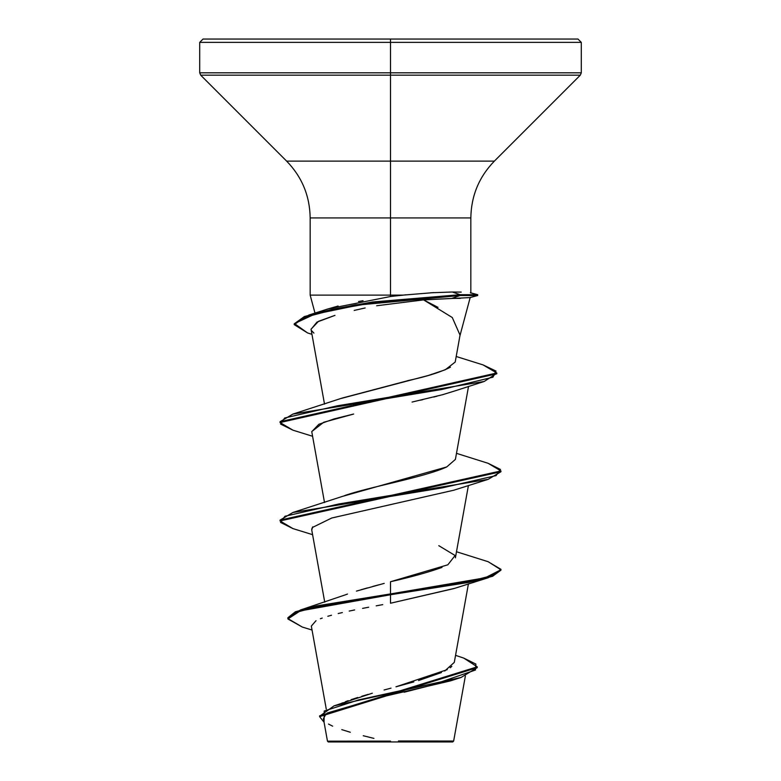 <?xml version="1.0" encoding="UTF-8"?>
<svg xmlns="http://www.w3.org/2000/svg" width="781" height="781" viewBox="0 0 781 781"><rect width="100%" height="100%" fill="white"/><g stroke="black" fill="none" stroke-linecap="round" stroke-linejoin="round"><path stroke-width="1.17" d="M465.369 676.004L453.654 741.042L452.746 741.95L390.5 741.95L390.5 741.11L390.5 741.95L452.746 741.95M398.427 740.984L453.654 741.042L398.427 740.984M406.188 294.798L390.5 296.516L403.23 295.111L390.5 295.111L390.5 296.516L390.5 42.359L581.289 42.359L390.5 42.359L581.289 42.359L390.5 42.359L390.5 72.818L581.289 72.818L390.5 72.818L390.5 75.161L580.312 75.161L390.5 75.161L390.5 161.12L494.363 161.12L580.312 75.161L581.289 72.818L581.289 42.359L577.969 39.05L390.5 39.05L577.969 39.05L390.5 39.05L390.5 42.359L199.711 42.359L390.5 42.359L199.711 42.359L390.5 42.359L390.5 39.05L203.031 39.05L390.5 39.05L203.031 39.05L199.711 42.359L199.711 72.818L390.5 72.818L199.711 72.818L200.688 75.161L390.5 75.161L200.688 75.161L286.637 161.12L390.5 161.12L390.5 217.928L310.164 217.928C309.823 195.885 301.983 176.945 286.637 161.12L494.363 161.12C479.017 176.945 471.177 195.885 470.836 217.928L390.5 217.928L390.5 295.111L310.164 295.111L403.23 295.111L433.992 292.582M469.908 297.59L423.595 299.894L437.995 307.353M327.561 309.071L338.105 306.025M358.538 301.544L363.067 300.665M341.307 703.369L342.595 702.832M345.407 701.709L348.228 700.664M351.128 699.649L357.718 697.492M361.769 696.252L368.261 694.348M372.322 693.206L334.043 705.858L319.634 716.236M384.086 689.994L391.008 688.139M447.269 669.639L395.967 686.811L413.823 681.901M418.548 680.534L441.441 672.558M444.711 671.025L454.288 662.386L468.415 583.876M343.845 595.376L347.506 594.048M384.223 583.378L356.487 591.1M361.115 589.714L367.421 587.908M372.732 586.443L378.99 584.764M438.795 545.665L455.108 555.516L447.825 564.809L390.5 581.738C411.597 576.944 428.759 572.17 441.997 567.406M344.187 495.769L344.509 495.652C368.222 487.071 423.946 477.503 446.712 466.95L455.391 459.423L468.532 386.39M340.897 398.525L428.378 375.456L445.326 369.745L455.206 362.042L460.048 335.147L452.277 317.525L423.595 299.894L422.599 299.972M365.157 307.968L354.174 310.428M311.053 329.309L316.998 322.084L334.971 315.368L318.502 321.313L311.033 329.201L324.515 404.138M453.497 391.34L442.446 394.747M436.989 396.211L433.777 397.031M422.677 399.687L420.588 400.165M412.075 402.059L442.485 394.737M311.765 431.668L318.824 424.308L334.083 418.919L353.627 414.047L323.734 422.257L311.746 431.59L324.515 502.544M312.761 526.853L311.746 529.987L324.73 602.141M454.786 588.298L390.5 603.235L453.79 588.62L488.135 577.774L390.5 594.751L317.008 606.661L295.335 612.626L287.867 618.581L302.325 627.055M382.749 604.631L376.198 605.831M368.671 607.227L362.56 608.389M354.652 609.941L349.234 611.064M342.342 612.568L338.183 613.534M331.515 615.233L327.805 616.277L331.515 615.233M322.231 618.064L320.376 618.747M316.012 620.7L311.336 626.098L326.263 709.089M455.274 679.177L404.158 692.23M385.785 741.237L327.503 741.169L390.5 741.11M450.178 667.745L451.828 666.369M488.076 561.695L500.953 569.329L492.547 575.48L468.6 581.63L390.5 593.931L390.5 581.738L390.5 593.931L300.382 610.029L287.867 617.761L295.335 611.806L317.008 605.841L390.5 593.931L390.5 603.235L390.5 594.751L468.6 582.45L492.547 576.3L500.953 570.15L488.135 577.774M455.548 655.357L463.738 658.09L475.893 664.065L475.444 670.03L440.884 681.969L334.043 705.858M319.614 716.646L324.066 722.249L324.213 711.042L358.811 699.844L461.102 677.449L477.25 667.638L319.614 716.646L319.614 715.826L477.25 666.828L463.68 658.071M461.102 677.449L450.481 680.886L381.782 696.955L327.229 713.033M326.038 713.893L323.422 718.686M328.508 724.065L332.647 726.164M341.795 729.639L350.318 732.266M363.233 735.731L373.933 738.387M312.039 630.033L302.257 627.036L287.896 618.962L300.246 610.888L390.5 594.751L390.5 593.931L485.118 577.823L500.914 569.769L488.135 561.705L456.485 551.747M470.836 293.012L470.836 217.928L310.164 217.928L310.164 295.111L314.997 313.122M294.271 324.242L308.905 315.026L355.13 304.863L460.068 294.701L452.336 292.006L430.507 292.787M390.5 296.516L328.313 308.827L308.905 315.026M450.432 367.197C433.025 376.13 406.022 380.679 407.184 380.864L342.215 398.056L292.875 414.096L441.773 389.504L492.938 377.203L495.994 371.063L483.097 364.912L456.202 356.497M446.712 466.95L342.215 496.462L292.875 512.502L442.163 487.9L496.072 475.6L500.465 469.449L488.125 463.299L456.485 453.341M488.066 463.279L500.953 470.923L280.047 520.126L292.875 512.502M483.029 364.893L496.804 372.986L280.047 421.72L292.875 414.096M292.924 528.581L280.047 520.947L500.953 471.744L488.125 479.368L338.847 503.97L284.938 516.27L280.535 522.421L292.865 528.571L312.585 534.673M292.934 430.185L280.047 422.541L496.804 373.806L496.804 372.986M307.587 332.94L294.232 324.652L304.385 317.369L332.267 310.086L372.576 302.803L460.068 295.521L460.068 294.701L372.576 301.983L332.267 309.266L304.385 316.549L294.232 323.832L294.232 324.652M311.765 530.114L311.785 528.698M312.263 527.546L331.769 517.998L453.8 490.214L488.125 479.368M313.913 333.087L311.629 330.705M361.261 308.817L363.36 308.349M376.667 305.752L423.595 299.894L451.652 298.449L460.068 295.521L359.699 304.873L314.558 314.226L294.466 323.578L307.538 332.931L311.951 334.336M496.765 373.396L484.191 381.47L337.255 405.817L284.675 417.991L280.574 424.073L292.875 430.165L312.585 436.267M461.22 292.094L452.336 292.006L460.068 294.701L477.699 294.701L460.068 294.701L460.068 295.521L477.699 295.521L460.068 295.521L451.652 298.449L460.409 298.352M328.254 741.95L390.5 741.95L328.254 741.95L327.473 741.169L323.432 718.735M470.23 297.366L459.755 336.455M455.391 557.819L468.415 485.47M344.245 595.22L300.382 610.029M477.25 666.828L477.25 667.648M287.867 617.761L287.867 618.581M500.953 570.15L500.953 569.329M280.047 520.947L280.047 520.126M500.953 471.744L500.953 470.923M280.047 422.541L280.047 421.72M452.687 391.613L484.191 381.47M469.654 297.668L477.699 295.521L477.699 294.701L470.347 292.729"/></g></svg>
